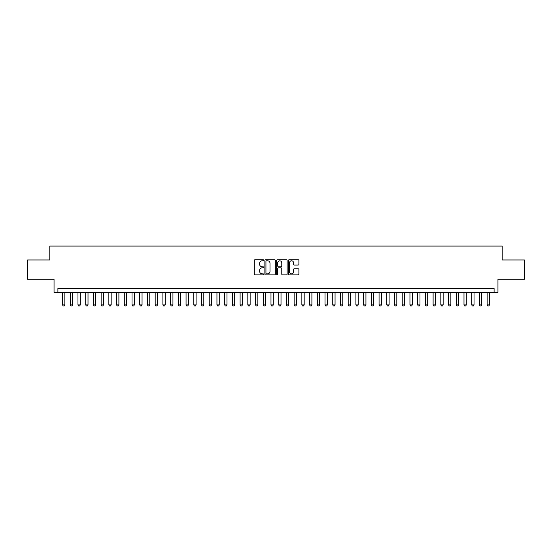 <?xml version="1.0" encoding="UTF-8"?>
<svg xmlns="http://www.w3.org/2000/svg" width="552" height="552" viewBox="0 0 552 552"><rect width="100%" height="100%" fill="white"/><g stroke="black" fill="none" stroke-linecap="round" stroke-linejoin="round"><path stroke-width="0.83" d="M263.649 260.268A0.531 0.531 0 0 0 263.118 259.737L255.065 259.737A0.759 0.759 0 0 0 254.306 260.496L254.306 274.137A0.759 0.759 0 0 0 255.065 274.896L263.118 274.896A0.531 0.531 0 0 0 263.649 274.365A0.531 0.531 0 0 0 263.118 273.833L262.076 273.833A2.422 2.422 0 0 1 259.654 271.405L259.654 270.273A2.422 2.422 0 0 1 262.076 267.844L263.118 267.844A0.531 0.531 0 0 0 263.649 267.313A0.531 0.531 0 0 0 263.118 266.782L262.076 266.782A2.422 2.422 0 0 1 259.654 264.36L259.654 263.221A2.422 2.422 0 0 1 262.076 260.799L263.118 260.799A0.531 0.531 0 0 0 263.649 260.268M298.149 265.077A0.759 0.759 0 0 0 298.901 264.318L298.901 260.496A0.759 0.759 0 0 0 298.149 259.737L289.207 259.737A0.759 0.759 0 0 0 288.448 260.496L288.448 274.137A0.759 0.759 0 0 0 289.207 274.896L298.149 274.896A0.759 0.759 0 0 0 298.901 274.137L298.901 269.514A0.759 0.759 0 0 0 298.149 268.755L294.32 268.755A0.759 0.759 0 0 0 293.56 269.514L293.56 271.805A2.029 2.029 0 0 1 291.532 273.833A2.029 2.029 0 0 1 289.51 271.805L289.51 262.828A2.029 2.029 0 0 1 291.532 260.799A2.029 2.029 0 0 1 293.56 262.828L293.56 264.318A0.759 0.759 0 0 0 294.32 265.077L298.149 265.077M494.095 292.408L497.959 292.408L497.959 279.284L524.4 279.284L524.4 259.978L502.203 259.978L502.203 246.082L49.797 246.082L49.797 259.978L27.6 259.978L27.6 279.284L54.041 279.284L54.041 292.408L494.095 292.408L494.095 288.544L57.905 288.544L57.905 292.408M275.338 260.496A0.759 0.759 0 0 0 274.579 259.737L265.636 259.737A0.759 0.759 0 0 0 264.877 260.496L264.877 274.137A0.759 0.759 0 0 0 265.636 274.896L274.579 274.896A0.759 0.759 0 0 0 275.338 274.137L275.338 260.496M277.421 259.737L286.364 259.737A0.759 0.759 0 0 1 287.123 260.496L287.123 274.137A0.759 0.759 0 0 1 286.364 274.896L282.534 274.896A0.759 0.759 0 0 1 281.775 274.137L281.775 268.603A0.759 0.759 0 0 0 281.023 267.844L278.484 267.844A0.759 0.759 0 0 0 277.725 268.603L277.725 274.365A0.531 0.531 0 0 1 277.194 274.896A0.531 0.531 0 0 1 276.662 274.365L276.662 260.496A0.759 0.759 0 0 1 277.421 259.737M266.471 260.799A0.531 0.531 0 0 0 265.94 261.331L265.94 273.302A0.531 0.531 0 0 0 266.471 273.833L267.568 273.833A2.422 2.422 0 0 0 269.997 271.405L269.997 263.221A2.422 2.422 0 0 0 267.568 260.799L266.471 260.799M281.775 262.862A2.029 2.029 0 0 0 279.754 260.834A2.029 2.029 0 0 0 277.725 262.862L277.725 266.029A0.759 0.759 0 0 0 278.484 266.782L281.023 266.782A0.759 0.759 0 0 0 281.775 266.029L281.775 262.862M62.535 292.408L62.535 304.911L64.853 304.911L64.853 292.408M64.853 304.911L64.273 305.918L63.114 305.918L62.535 304.911M70.256 292.408L70.256 304.911L72.567 304.911L72.567 292.408M72.567 304.911L71.995 305.918L70.835 305.918L70.256 304.911M77.977 292.408L77.977 304.911L80.288 304.911L80.288 292.408M80.288 304.911L79.709 305.918L78.556 305.918L77.977 304.911M85.698 292.408L85.698 304.911L88.009 304.911L88.009 292.408M88.009 304.911L87.43 305.918L86.271 305.918L85.698 304.911M93.412 292.408L93.412 304.911L95.731 304.911L95.731 292.408M95.731 304.911L95.151 305.918L93.992 305.918L93.412 304.911M101.133 292.408L101.133 304.911L103.452 304.911L103.452 292.408M103.452 304.911L102.872 305.918L101.713 305.918L101.133 304.911M108.854 292.408L108.854 304.911L111.173 304.911L111.173 292.408M111.173 304.911L110.593 305.918L109.434 305.918L108.854 304.911M116.575 292.408L116.575 304.911L118.894 304.911L118.894 292.408M118.894 304.911L118.314 305.918L117.155 305.918L116.575 304.911M124.297 292.408L124.297 304.911L126.615 304.911L126.615 292.408M126.615 304.911L126.035 305.918L124.876 305.918L124.297 304.911M132.018 292.408L132.018 304.911L134.336 304.911L134.336 292.408M134.336 304.911L133.756 305.918L132.597 305.918L132.018 304.911M139.739 292.408L139.739 304.911L142.05 304.911L142.05 292.408M142.05 304.911L141.471 305.918L140.318 305.918L139.739 304.911M147.46 292.408L147.46 304.911L149.771 304.911L149.771 292.408M149.771 304.911L149.192 305.918L148.04 305.918L147.46 304.911M155.181 292.408L155.181 304.911L157.492 304.911L157.492 292.408M157.492 304.911L156.913 305.918L155.754 305.918L155.181 304.911M162.895 292.408L162.895 304.911L165.214 304.911L165.214 292.408M165.214 304.911L164.634 305.918L163.475 305.918L162.895 304.911M170.616 292.408L170.616 304.911L172.935 304.911L172.935 292.408M172.935 304.911L172.355 305.918L171.196 305.918L170.616 304.911M178.337 292.408L178.337 304.911L180.656 304.911L180.656 292.408M180.656 304.911L180.076 305.918L178.917 305.918L178.337 304.911M186.058 292.408L186.058 304.911L188.377 304.911L188.377 292.408M188.377 304.911L187.797 305.918L186.638 305.918L186.058 304.911M193.78 292.408L193.78 304.911L196.098 304.911L196.098 292.408M196.098 304.911L195.518 305.918L194.359 305.918L193.78 304.911M201.501 292.408L201.501 304.911L203.812 304.911L203.812 292.408M203.812 304.911L203.239 305.918L202.08 305.918L201.501 304.911M209.222 292.408L209.222 304.911L211.533 304.911L211.533 292.408M211.533 304.911L210.954 305.918L209.801 305.918L209.222 304.911M216.943 292.408L216.943 304.911L219.254 304.911L219.254 292.408M219.254 304.911L218.675 305.918L217.516 305.918L216.943 304.911M224.657 292.408L224.657 304.911L226.975 304.911L226.975 292.408M226.975 304.911L226.396 305.918L225.237 305.918L224.657 304.911M232.378 292.408L232.378 304.911L234.697 304.911L234.697 292.408M234.697 304.911L234.117 305.918L232.958 305.918L232.378 304.911M240.099 292.408L240.099 304.911L242.418 304.911L242.418 292.408M242.418 304.911L241.838 305.918L240.679 305.918L240.099 304.911M247.82 292.408L247.82 304.911L250.139 304.911L250.139 292.408M250.139 304.911L249.559 305.918L248.4 305.918L247.82 304.911M255.541 292.408L255.541 304.911L257.86 304.911L257.86 292.408M257.86 304.911L257.28 305.918L256.121 305.918L255.541 304.911M263.263 292.408L263.263 304.911L265.581 304.911L265.581 292.408M265.581 304.911L265.001 305.918L263.842 305.918L263.263 304.911M270.984 292.408L270.984 304.911L273.295 304.911L273.295 292.408M273.295 304.911L272.716 305.918L271.563 305.918L270.984 304.911M278.705 292.408L278.705 304.911L281.016 304.911L281.016 292.408M281.016 304.911L280.437 305.918L279.284 305.918L278.705 304.911M286.419 292.408L286.419 304.911L288.737 304.911L288.737 292.408M288.737 304.911L288.158 305.918L286.999 305.918L286.419 304.911M294.14 292.408L294.14 304.911L296.458 304.911L296.458 292.408M296.458 304.911L295.879 305.918L294.72 305.918L294.14 304.911M301.861 292.408L301.861 304.911L304.18 304.911L304.18 292.408M304.18 304.911L303.6 305.918L302.441 305.918L301.861 304.911M309.582 292.408L309.582 304.911L311.901 304.911L311.901 292.408M311.901 304.911L311.321 305.918L310.162 305.918L309.582 304.911M317.303 292.408L317.303 304.911L319.622 304.911L319.622 292.408M319.622 304.911L319.042 305.918L317.883 305.918L317.303 304.911M325.024 292.408L325.024 304.911L327.343 304.911L327.343 292.408M327.343 304.911L326.763 305.918L325.604 305.918L325.024 304.911M332.746 292.408L332.746 304.911L335.057 304.911L335.057 292.408M335.057 304.911L334.484 305.918L333.325 305.918L332.746 304.911M340.467 292.408L340.467 304.911L342.778 304.911L342.778 292.408M342.778 304.911L342.199 305.918L341.046 305.918L340.467 304.911M348.188 292.408L348.188 304.911L350.499 304.911L350.499 292.408M350.499 304.911L349.92 305.918L348.76 305.918L348.188 304.911M355.902 292.408L355.902 304.911L358.22 304.911L358.22 292.408M358.22 304.911L357.641 305.918L356.482 305.918L355.902 304.911M363.623 292.408L363.623 304.911L365.941 304.911L365.941 292.408M365.941 304.911L365.362 305.918L364.203 305.918L363.623 304.911M371.344 292.408L371.344 304.911L373.663 304.911L373.663 292.408M373.663 304.911L373.083 305.918L371.924 305.918L371.344 304.911M379.065 292.408L379.065 304.911L381.384 304.911L381.384 292.408M381.384 304.911L380.804 305.918L379.645 305.918L379.065 304.911M386.786 292.408L386.786 304.911L389.105 304.911L389.105 292.408M389.105 304.911L388.525 305.918L387.366 305.918L386.786 304.911M394.507 292.408L394.507 304.911L396.819 304.911L396.819 292.408M396.819 304.911L396.246 305.918L395.087 305.918L394.507 304.911M402.229 292.408L402.229 304.911L404.54 304.911L404.54 292.408M404.54 304.911L403.961 305.918L402.808 305.918L402.229 304.911M409.95 292.408L409.95 304.911L412.261 304.911L412.261 292.408M412.261 304.911L411.682 305.918L410.529 305.918L409.95 304.911M417.664 292.408L417.664 304.911L419.982 304.911L419.982 292.408M419.982 304.911L419.403 305.918L418.243 305.918L417.664 304.911M425.385 292.408L425.385 304.911L427.703 304.911L427.703 292.408M427.703 304.911L427.124 305.918L425.965 305.918L425.385 304.911M433.106 292.408L433.106 304.911L435.424 304.911L435.424 292.408M435.424 304.911L434.845 305.918L433.686 305.918L433.106 304.911M440.827 292.408L440.827 304.911L443.146 304.911L443.146 292.408M443.146 304.911L442.566 305.918L441.407 305.918L440.827 304.911M448.548 292.408L448.548 304.911L450.867 304.911L450.867 292.408M450.867 304.911L450.287 305.918L449.128 305.918L448.548 304.911M456.269 292.408L456.269 304.911L458.588 304.911L458.588 292.408M458.588 304.911L458.008 305.918L456.849 305.918L456.269 304.911M463.99 292.408L463.99 304.911L466.302 304.911L466.302 292.408M466.302 304.911L465.729 305.918L464.57 305.918L463.99 304.911M471.712 292.408L471.712 304.911L474.023 304.911L474.023 292.408M474.023 304.911L473.443 305.918L472.291 305.918L471.712 304.911M479.433 292.408L479.433 304.911L481.744 304.911L481.744 292.408M481.744 304.911L481.165 305.918L480.005 305.918L479.433 304.911M487.147 292.408L487.147 304.911L489.465 304.911L489.465 292.408M489.465 304.911L488.886 305.918L487.726 305.918L487.147 304.911"/></g></svg>
